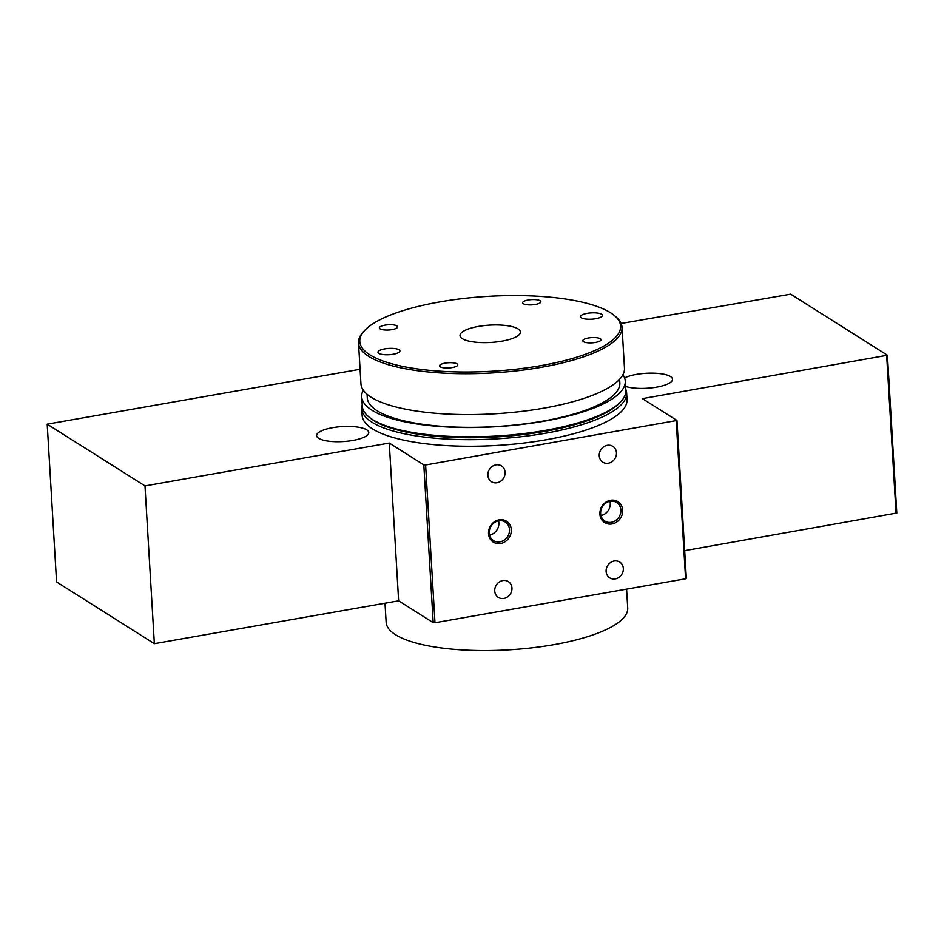 <?xml version="1.0" encoding="UTF-8"?>
<svg xmlns="http://www.w3.org/2000/svg" width="944" height="944" viewBox="0 0 944 944"><rect width="100%" height="100%" fill="white"/><g stroke="black" fill="none" stroke-linecap="round" stroke-linejoin="round"><path stroke-width="1.42" d="M154.356 643.678L56.569 581.941L47.2 424.163L144.987 485.9L154.356 643.678L398.639 600.821L433.19 622.639L434.983 622.745L685.592 578.79L686.323 578.235L676.954 420.458L642.416 398.639L887.431 355.239L790.706 294.174L621.14 323.485M144.987 485.9L389.27 443.055L423.809 464.861L425.614 464.967L676.954 420.458M360.089 369.281L47.2 424.163M362.201 404.823A132.691 38.09 -3.4 0 0 361.741 408.717L362.13 415.301A132.691 38.09 -3.4 0 0 545.868 439.81A132.691 38.09 -3.4 0 0 627.028 399.56L626.639 392.987A132.691 38.09 -3.4 0 0 625.73 389.164M352.796 440.447A26.125 7.493 -3.4 0 0 368.774 432.517A26.125 7.493 -3.4 0 0 332.595 427.691A26.125 7.493 -3.4 0 0 316.618 435.621A26.125 7.493 -3.4 0 0 352.796 440.447M625.565 386.415A26.125 7.493 -3.4 0 0 656.564 387.158A26.125 7.493 -3.4 0 0 672.541 379.24A26.125 7.493 -3.4 0 0 636.374 374.414A26.125 7.493 -3.4 0 0 624.574 377.895M684.683 550.647L896.8 513.017L887.431 355.239M511.306 529.655A12.378 11.009 122.3 0 0 499.211 519.814A12.378 11.009 122.3 0 0 488.52 533.643A12.378 11.009 122.3 0 0 500.615 543.484A12.378 11.009 122.3 0 0 511.306 529.655M489.252 533.089A10.998 9.782 122.3 0 0 493.511 540.617A10.998 9.782 122.3 0 0 504.308 540.039A10.998 9.782 122.3 0 0 509.5 529.537A10.998 9.782 122.3 0 0 505.252 522.008A10.998 9.782 122.3 0 0 494.444 522.587A10.998 9.782 122.3 0 0 489.252 533.089M489.558 535.083A10.998 9.782 122.3 0 0 498.88 522.823A10.998 9.782 122.3 0 0 498.562 520.828M622.686 510.114A12.378 11.009 122.3 0 0 610.591 500.273A12.378 11.009 122.3 0 0 599.9 514.114A12.378 11.009 122.3 0 0 611.995 523.944A12.378 11.009 122.3 0 0 622.686 510.114M600.632 513.548A10.998 9.782 122.3 0 0 604.892 521.076A10.998 9.782 122.3 0 0 615.689 520.498A10.998 9.782 122.3 0 0 620.892 509.996A10.998 9.782 122.3 0 0 616.633 502.479A10.998 9.782 122.3 0 0 605.836 503.046A10.998 9.782 122.3 0 0 600.632 513.548M600.95 515.542A10.998 9.782 122.3 0 0 610.261 503.294A10.998 9.782 122.3 0 0 609.942 501.288M505.075 472.283A9.346 8.319 122.3 0 0 501.465 465.888A9.346 8.319 122.3 0 0 492.284 466.383A9.346 8.319 122.3 0 0 487.871 475.304A9.346 8.319 122.3 0 0 491.482 481.7A9.346 8.319 122.3 0 0 500.662 481.216A9.346 8.319 122.3 0 0 505.075 472.283M616.467 452.754A9.346 8.319 122.3 0 0 612.845 446.359A9.346 8.319 122.3 0 0 603.664 446.842A9.346 8.319 122.3 0 0 599.251 455.775A9.346 8.319 122.3 0 0 602.862 462.171A9.346 8.319 122.3 0 0 612.042 461.675A9.346 8.319 122.3 0 0 616.467 452.754M623.335 568.453A9.346 8.319 122.3 0 0 619.724 562.058A9.346 8.319 122.3 0 0 610.544 562.541A9.346 8.319 122.3 0 0 606.119 571.474A9.346 8.319 122.3 0 0 609.741 577.87A9.346 8.319 122.3 0 0 618.922 577.374A9.346 8.319 122.3 0 0 623.335 568.453M511.955 587.994A9.346 8.319 122.3 0 0 508.344 581.598A9.346 8.319 122.3 0 0 499.152 582.082A9.346 8.319 122.3 0 0 494.739 591.015A9.346 8.319 122.3 0 0 498.361 597.41A9.346 8.319 122.3 0 0 507.542 596.915A9.346 8.319 122.3 0 0 511.955 587.994M361.741 408.717A132.691 38.09 -3.4 0 0 545.479 433.225A132.691 38.09 -3.4 0 0 626.639 392.987M389.27 443.055L398.639 600.821M423.809 464.861L433.19 622.639M425.614 464.967L434.983 622.745M676.223 421.012L685.592 578.79M886.687 355.794L896.068 513.571M478.514 326.412A30.255 8.685 -3.4 0 0 460.011 335.592A30.255 8.685 -3.4 0 0 490.727 342.46A30.255 8.685 -3.4 0 0 520.404 332.005A30.255 8.685 -3.4 0 0 478.514 326.412M595.711 318.718A10.998 3.162 176.6 0 1 580.477 316.688A10.998 3.162 176.6 0 1 587.215 313.349A10.998 3.162 176.6 0 1 602.449 315.379A10.998 3.162 176.6 0 1 595.711 318.718M393.2 354.248A10.998 3.162 176.6 0 1 377.966 352.206A10.998 3.162 176.6 0 1 384.704 348.879A10.998 3.162 176.6 0 1 399.926 350.908A10.998 3.162 176.6 0 1 393.2 354.248M392.02 329.609A9.145 2.62 176.6 0 1 379.37 327.91A9.145 2.62 176.6 0 1 384.951 325.149A9.145 2.62 176.6 0 1 397.613 326.836A9.145 2.62 176.6 0 1 392.02 329.609M595.463 342.448A9.145 2.62 176.6 0 1 582.802 340.76A9.145 2.62 176.6 0 1 588.395 337.987A9.145 2.62 176.6 0 1 601.045 339.675A9.145 2.62 176.6 0 1 595.463 342.448M452.176 367.582A9.145 2.62 176.6 0 1 439.526 365.894A9.145 2.62 176.6 0 1 445.12 363.121A9.145 2.62 176.6 0 1 457.769 364.809A9.145 2.62 176.6 0 1 452.176 367.582M535.295 304.475A9.145 2.62 176.6 0 1 522.646 302.788A9.145 2.62 176.6 0 1 528.239 300.015A9.145 2.62 176.6 0 1 540.888 301.702A9.145 2.62 176.6 0 1 535.295 304.475M363.275 390.155A131.995 37.89 -3.4 0 0 361.717 396.751L362.272 406.05A131.995 37.89 -3.4 0 0 368.998 417.024L370.378 418.145A130.626 37.489 -3.4 0 0 544.605 431.408A130.626 37.489 -3.4 0 0 619.181 403.359L620.42 402.085A131.995 37.89 -3.4 0 0 625.801 390.391L625.247 381.093A131.995 37.89 -3.4 0 0 622.91 374.733M368.998 417.024A131.995 37.89 -3.4 0 0 545.054 430.429A131.995 37.89 -3.4 0 0 620.42 402.085M361.717 396.751A131.995 37.89 -3.4 0 0 544.499 421.13A131.995 37.89 -3.4 0 0 625.247 381.093M367.074 394.273L367.287 397.837A126.496 36.309 -3.4 0 0 542.458 421.201A126.496 36.309 -3.4 0 0 619.842 382.827L619.63 379.264M365.139 329.975L363.9 331.25A131.995 37.89 -3.4 0 0 358.519 342.943L360.95 383.795A131.995 37.89 -3.4 0 0 543.732 408.174A131.995 37.89 -3.4 0 0 624.48 368.136L622.049 327.285A131.995 37.89 -3.4 0 0 615.323 316.311L613.942 315.19A130.626 37.489 -3.4 0 0 439.715 301.927A130.626 37.489 -3.4 0 0 365.139 329.975A130.626 37.489 -3.4 0 0 403.218 366.52A130.626 37.489 -3.4 0 0 540.7 365.67A130.626 37.489 -3.4 0 0 613.942 315.19M358.519 342.943A131.995 37.89 -3.4 0 0 541.301 367.322A131.995 37.89 -3.4 0 0 622.049 327.285M626.592 589.139L627.713 607.983A120.997 34.727 176.6 0 1 508.981 649.838A120.997 34.727 176.6 0 1 386.143 622.344L384.999 603.216"/></g></svg>
